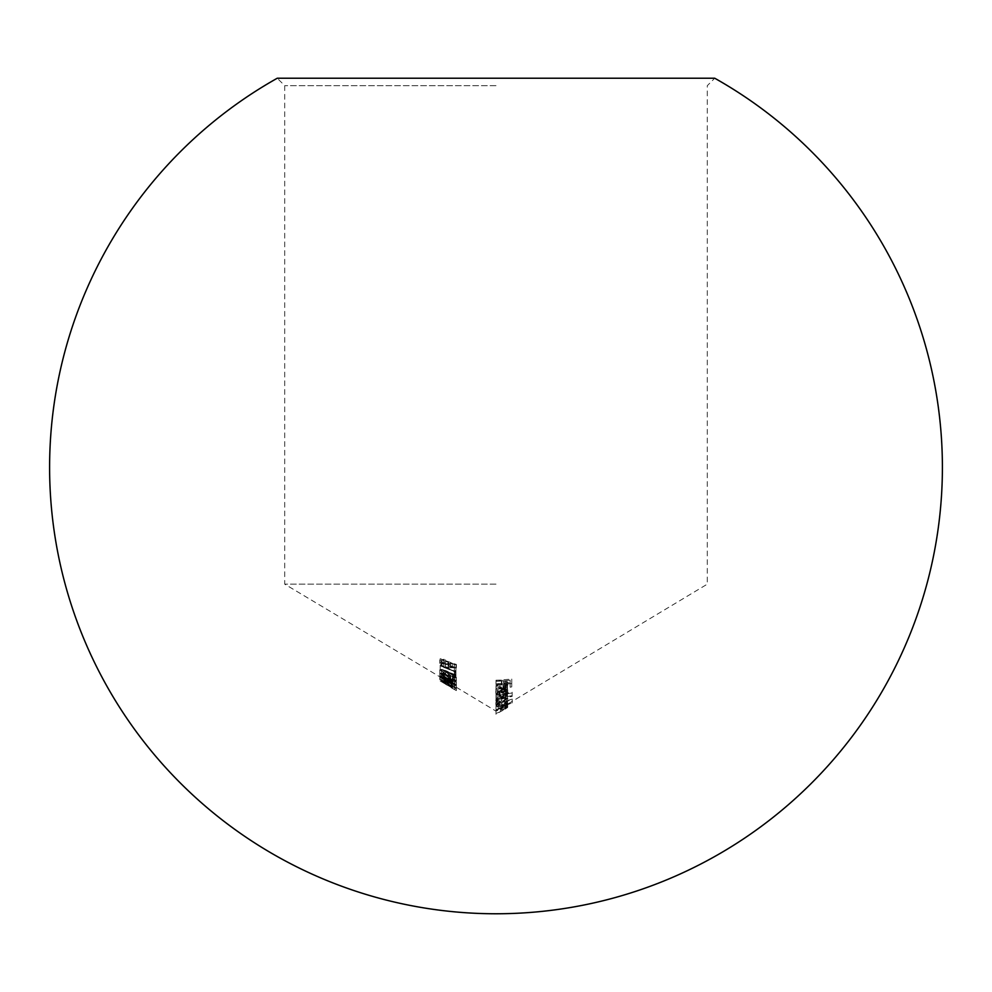 <?xml version="1.0" encoding="UTF-8"?>
<svg xmlns="http://www.w3.org/2000/svg" width="992" height="992" viewBox="0 0 992 992"><rect width="100%" height="100%" fill="white"/><g stroke="black" fill="none" stroke-linecap="round" stroke-linejoin="round"><path stroke-width="0.74" stroke-dasharray="4.96 3.72" d="M497.215 703.34L501.766 705.461L506.292 701.766L501.729 700.154L497.215 703.34L497.215 699.868L501.729 696.682L506.292 698.294L501.766 701.989L497.215 699.868M495.802 703.39L497.996 700.526L496 700.575L496 699.72L507.507 698.194L507.507 698.963L505.374 699.484L507.706 701.344L501.791 706.242L496 704.357L495.802 703.39L495.802 699.918L496 700.885L501.791 702.77L507.706 697.872L505.374 696.012L507.507 695.491L507.507 694.722L496 696.248L496 697.103L497.996 697.054L495.802 699.918M496 85.672L284.704 85.672L496 85.672M496 584.152L284.704 584.152L496 584.152M505.164 709.082L507.706 707.445L505.511 707.842L507.507 706.366L496 710.16L496 711.004L506.292 708.251L496 714.277L496 713.434L500.476 711.661L506.292 707.532L496 709.553L496 708.697L507.706 706.701L504.928 709.119L507.706 707.445L507.706 703.973L504.928 705.647L507.706 703.229L496 705.225L496 706.081L506.292 704.06L500.476 708.189L496 709.962L496 710.805L501.853 707.581L506.292 704.779L496 707.532L496 706.688L507.507 702.894L505.511 704.37L507.185 704.394L707.296 584.152L707.296 85.672L714.736 78.232L277.264 78.232L284.704 85.672L284.704 584.152L451.67 683.897L440.2 677.102L440.2 680.574L441.812 681.529L441.812 678.057M440.2 665.161L454.324 671.596L454.324 672.712L455.948 672.911L455.948 671.534L440.2 665.161L440.2 668.633L455.948 675.006L455.948 671.534M450.703 675.44L444.056 670.121L439.791 669.761L443.238 673.084L444.032 673.035L441.403 670.542L444.081 670.679L452.674 677.288L456.345 677.35L453.679 674.424L452.712 674.56L454.733 676.718L452.736 676.767L450.703 675.44L450.703 678.912L452.736 680.239L452.736 676.767M448.062 679.16C452.29 681.665 455.055 682.57 456.345 681.851L448.062 675.899C443.784 673.655 441.031 672.799 439.791 673.308L448.062 679.16L448.062 682.632L439.791 676.78C441.031 676.271 443.784 677.127 448.062 679.371L448.062 675.899M441.812 681.529L456.345 690.606L451.1 687.605L451.1 684.133L441.49 678.354M447.057 681.268L445.445 680.698L447.057 681.268L447.057 684.74L445.445 684.17L445.445 680.698M448.062 679.768L456.345 685.571L448.062 681.702L439.791 676.11L448.062 679.768L448.062 683.24L439.791 679.582L448.062 685.174L448.062 681.702M440.2 665.818L454.324 671.026L454.324 669.885L455.948 670.914L455.948 672.303L440.2 665.818L440.2 669.29L455.948 675.775L455.948 672.303M445.396 663.97L448.88 663.474L448.074 661.503L455.948 664.913L455.948 668.186L454.324 667.628L454.324 664.962L450.182 663.152L450.492 664.169L445.346 664.59L439.791 659.916L444.23 659.358L441.403 660.585L445.396 663.97L445.396 667.442L441.403 664.057L441.403 660.585M448.062 671.683L456.345 677.462C455.167 678.64 452.402 678.082 448.062 675.75L439.791 669.811C440.994 668.968 443.746 669.588 448.062 671.683L448.062 675.155C443.734 673.06 440.981 672.44 439.791 673.283L448.062 679.222L448.062 675.75L454.733 680.252L448.074 678.726L441.403 674.089L448.074 675.726L448.074 672.254L441.403 670.617L448.074 675.254L454.733 676.78L448.074 672.254M448.074 677.672L452.265 681.07L454.733 681.343L452.315 678.54L456.345 682.149L452.253 681.467L444.875 677.66L439.791 673.518L444.441 674.424L441.403 674.399L444.738 677.251L448.074 677.672L448.074 681.144L444.738 680.723L444.738 677.251M440.2 675.54L443.833 677.871L443.833 679.086L456.345 684.554L440.2 675.54L440.2 679.012L443.833 681.058L443.833 677.586M440.2 658.7L443.833 660.746L443.833 664.169L456.345 664.466L445.445 660.66L445.445 659.792L443.833 659.209L443.833 660.077L440.2 658.7L440.2 662.172L443.833 663.549L443.833 660.077M496 693.458L496 694.313L507.507 692.937L507.507 692.156L505.436 692.577L507.706 689.638L501.878 687.977L496 688.25L496 689.093L504.035 688.671L506.292 690.048L503.254 692.8L496 693.458L496 696.93L503.254 696.272L503.254 692.8M496 685.46L496 686.303L507.507 685.36L507.507 684.542L505.436 684.84L507.706 681.963L501.878 680.041L496 680.239L496 681.082L504.035 680.797L506.292 682.298L503.254 684.951L496 685.46L496 688.919L503.254 688.423L503.254 684.951M496 681.33L496 680.475L511.748 679.049L511.748 683.426L510.136 683.736L510.136 680.14L505.288 680.81L505.288 684.492L503.676 684.678L503.676 680.971L496 681.33L496 684.802L503.676 684.443L503.676 680.971M495.802 689.775L496 688.77L501.716 686.067L505.56 686.414L507.706 688.671L505.449 691.734L501.456 693.036L501.456 686.923L497.215 689.663L499.633 692.094L498.976 692.887L495.802 689.775L495.802 693.247L498.976 696.359L498.976 692.887M496 695.764L496 694.921L512.157 692.23L512.157 692.949L496 695.764L496 699.236L512.157 696.421L512.157 692.949M495.802 701.071L496 700.104L501.791 697.029L507.706 698.876L505.275 701.989L512.157 699.013L496 704.742L496 703.898L497.996 703.799L495.802 701.071L495.802 704.543L497.996 707.271L497.996 703.799M503.676 684.443L503.676 688.15L505.288 687.964L505.288 684.282L510.136 683.612L510.136 687.208L511.748 686.898L511.748 682.521L496 683.947L496 684.802M496 683.947L496 680.475M503.676 688.15L503.676 684.678M505.288 687.964L505.288 684.492M505.288 684.282L505.288 680.81M510.136 683.612L510.136 680.14M510.136 687.208L510.136 683.736M511.748 686.898L511.748 683.426M511.748 682.521L511.748 679.049M498.976 696.359L499.633 695.566L497.215 693.135L501.456 690.395L501.456 686.923M497.215 693.135L497.215 689.663M501.456 690.395L501.456 693.036M501.456 696.508L505.449 695.206L505.449 691.734M505.449 695.206L507.706 692.143L507.706 688.671M507.706 692.143L505.56 689.886L505.56 686.414M505.56 689.886L501.716 689.539L501.716 686.067M501.716 689.539L495.802 693.247M499.633 695.566L499.633 692.094M502.87 695.516L502.87 690.358L505.213 690.878L506.292 692.441L502.87 695.516L502.87 692.044L506.292 688.969L505.213 687.406L502.87 686.886L502.87 692.044M506.292 692.441L506.292 688.969M505.213 690.878L505.213 687.406M502.87 690.358L502.87 686.886M512.157 696.421L512.157 695.702L496 698.393L496 699.236M496 698.393L496 694.921M512.157 695.702L512.157 692.23M497.996 707.271L512.157 702.981L505.275 705.461L505.275 701.989M512.157 702.485L512.157 699.013M505.275 705.461L507.706 702.348L507.706 698.876M507.706 702.348L501.791 700.501L501.791 697.029M501.791 700.501L495.802 704.543M496 707.37L496 703.898M496 708.214L496 704.742M512.157 702.981L512.157 699.509M506.292 702.82L501.729 706.589L497.215 704.543L501.766 701.319L506.292 702.82L506.292 699.348L501.766 697.847L497.215 701.071L501.729 703.117L506.292 699.348M501.766 701.319L501.766 697.847M497.215 704.543L497.215 701.071M501.729 706.589L501.729 703.117M496 711.004L496 707.532M496 710.16L496 706.688M506.292 708.251L506.292 704.779M496 714.277L496 710.805M496 713.434L496 709.962M506.292 707.532L506.292 704.06M496 709.553L496 706.081M496 708.697L496 705.225M507.706 706.701L507.706 703.229M504.928 709.119L504.928 705.647M507.123 707.408L507.123 703.936M505.511 707.842L505.511 704.37M507.507 706.8L507.507 703.328M507.507 706.366L507.507 702.894M505.374 699.484L505.374 696.012M507.507 698.963L507.507 695.491M507.706 701.344L507.706 697.872M501.791 706.242L501.791 702.77M497.996 700.526L497.996 697.054M496 700.575L496 697.103M496 699.72L496 696.248M507.507 698.194L507.507 694.722M506.292 701.766L506.292 698.294M501.766 705.461L501.766 701.989M501.729 700.154L501.729 696.682M503.254 696.272L506.292 693.52L504.035 692.143L496 692.565L496 691.722L501.878 691.449L507.706 693.11L505.436 696.049L507.507 695.628L507.507 696.409L496 697.785L496 696.93M496 697.785L496 694.313M506.292 693.52L506.292 690.048M504.035 692.143L504.035 688.671M496 692.565L496 689.093M496 691.722L496 688.25M507.706 693.11L507.706 689.638M505.436 696.049L505.436 692.577M507.507 695.628L507.507 692.156M507.507 696.409L507.507 692.937M503.254 688.423L506.292 685.77L504.035 684.269L496 684.554L496 683.711L501.878 683.513L507.706 685.435L505.436 688.312L507.507 688.014L507.507 688.832L496 689.775L496 688.919M496 689.775L496 686.303M506.292 685.77L506.292 682.298M504.035 684.269L504.035 680.797M496 684.554L496 681.082M496 683.711L496 680.239M507.706 685.435L507.706 681.963M505.436 688.312L505.436 684.84M507.507 688.014L507.507 684.542M507.507 688.832L507.507 685.36M441.403 664.057L444.23 662.83L439.791 663.388L445.346 668.062L450.492 667.641L450.182 666.624L454.324 668.434L454.324 671.1L455.948 671.658L455.948 668.385L448.074 664.975L448.074 661.503M455.948 668.385L455.948 664.913M448.074 664.975L448.88 666.946L448.88 663.474M448.88 666.946L445.396 667.442M444.23 663.499L444.23 660.027M444.23 662.83L444.23 659.358M439.791 663.388L439.791 659.916M445.346 668.062L445.346 664.59M450.492 667.641L450.492 664.169M450.182 666.624L450.182 663.152M454.324 668.434L454.324 664.962M454.324 671.1L454.324 667.628M455.948 671.658L455.948 668.186M455.948 675.775L455.948 674.386L454.324 673.357L454.324 674.498L454.324 671.026M454.324 673.357L454.324 669.885M454.324 674.498L440.2 668.72L440.2 665.248M455.948 674.386L455.948 670.914M452.736 680.239L454.733 680.19L452.712 678.032L453.679 677.896L456.345 680.822L452.674 680.76L444.081 674.151L441.403 674.014L444.032 676.507L443.238 676.556L439.791 673.233L439.791 669.811L439.791 673.233L444.056 673.593L444.056 670.121M448.062 679.222C452.377 681.541 455.142 682.112 456.345 680.934L456.345 677.462M456.345 680.934L448.062 675.155M441.403 674.089L441.403 670.617M444.106 676.594L444.106 673.122M448.074 678.726L448.074 675.254M454.733 680.252L454.733 676.78M444.738 680.723L441.403 677.871L444.441 677.896L439.791 676.99L444.875 681.132L452.253 684.939L456.345 685.621L452.315 682.012L454.733 684.815L452.265 684.542L452.265 681.07M454.733 684.815L454.733 681.343M452.265 684.542L449.686 681.975L449.686 678.503M449.686 681.975L448.074 681.144M441.403 677.871L441.403 674.399M442.258 677.586L442.258 674.114M444.441 678.342L444.441 674.87M444.441 677.896L444.441 674.424M439.791 676.99L439.791 673.518M444.875 681.132L444.875 677.66M447.677 682.434L447.677 678.962M449.016 682.707L449.016 679.235M452.253 684.939L452.253 681.467M448.062 685.174L456.345 689.043L456.345 682.149M452.315 682.012L452.315 678.54M452.315 682.496L452.315 679.024M439.791 679.582L439.791 676.11M456.345 689.043L448.062 683.24M441.403 680.524L448.074 683.562L454.733 688.138L441.403 680.524L441.403 677.052L454.733 684.666L448.074 680.09L441.403 677.052M444.106 682.595L444.106 679.123M448.074 684.988L448.074 681.516M454.733 688.138L454.733 684.666M445.445 683.786L445.445 680.314M445.445 684.17L447.057 685.137L447.057 681.665M453.58 689.093L451.1 687.605L454.733 689.638L451.534 687.456L451.534 683.984M454.733 689.638L454.733 686.166M451.534 687.456L446.71 684.827L446.71 681.355M446.71 684.827L440.2 681.045L440.2 677.573M440.2 681.045L441.49 681.826M441.812 682L441.812 678.528M451.67 687.369L451.67 683.897M456.345 690.606L456.345 687.134M451.1 687.592L451.1 684.133M443.833 681.058L456.345 687.952L443.833 682.558L443.833 677.871M443.833 682.558L443.833 679.086M443.833 681.343L440.2 679.284L440.2 675.812M443.833 680.648L443.833 677.176M445.445 681.554L445.445 678.082M445.445 681.963L445.445 678.491M456.345 687.952L456.345 684.48M456.345 688.026L456.345 684.554M445.445 682.26L445.445 683.116L452.29 686.092L445.445 682.26L445.445 678.788L452.29 682.62L445.445 679.644L445.445 678.788M452.29 686.092L452.29 682.62M445.445 683.116L445.445 679.644M439.791 676.78L439.791 673.308M448.062 679.371L456.345 685.323L456.345 681.851M456.345 685.323C455.055 686.042 452.29 685.137 448.062 682.632M441.403 677.623L448.074 682.26L454.733 684.505L448.074 679.855L441.403 677.623L441.403 674.151L444.106 674.572L454.733 681.033L448.074 678.788L441.403 674.151M444.106 678.044L444.106 674.572M448.074 679.855L448.074 676.383M454.733 684.505L454.733 681.033M444.056 673.593L449.14 677.362L449.14 673.89M449.14 677.362L450.703 678.912M454.733 680.19L454.733 676.718M452.712 678.032L452.712 674.56M453.679 677.896L453.679 674.424M456.345 680.822L456.345 677.35M452.674 680.76L452.674 677.288M450.269 679.309L450.269 675.837M445.619 675.081L445.619 671.609M444.081 674.151L444.081 670.679M441.403 674.014L441.403 670.542M444.032 676.507L444.032 673.035M443.238 676.556L443.238 673.084M455.948 675.006L455.948 676.383L454.324 676.184L454.324 671.596M454.324 676.184L454.324 672.712M454.324 675.068L440.2 669.203L440.2 665.731M455.948 676.383L455.948 672.911M443.833 663.549L443.833 662.681L445.445 663.264L445.445 664.132L456.345 667.79L443.833 667.641L443.833 660.746M443.833 667.641L443.833 664.169M443.833 664.218L440.2 662.83L440.2 659.358M440.2 662.83L440.2 662.172M443.833 662.681L443.833 659.209M445.445 663.264L445.445 659.792M445.445 664.132L445.445 660.66M456.345 667.79L456.345 664.318M456.345 667.938L456.345 664.466M445.445 664.814L445.445 667.008L452.29 667.207L445.445 664.814L445.445 661.342L452.29 663.735L445.445 663.549L445.445 661.342M452.29 667.207L452.29 663.735M445.445 667.008L445.445 663.549M500.848 709.974L500.848 706.502M501.853 711.053L501.853 707.581M500.476 711.661L500.476 708.189M502.237 708.3L502.237 704.828M502.237 707.606L502.237 704.134M500.166 696.756L500.166 693.284M501.419 692.329L501.419 688.857M501.878 691.449L501.878 687.977M500.166 688.808L500.166 685.336M501.419 684.381L501.419 680.909M501.878 683.513L501.878 680.041M448.074 683.562L448.074 680.09M446.016 684.331L446.016 680.859M448.074 682.26L448.074 678.788M448.136 677.338L448.136 673.866M505.164 705.61L496 711.115L453.592 685.633"/><path stroke-width="1.49" d="M496 78.232L714.736 78.232A446.4 446.4 0 0 1 496 913.768A446.4 446.4 0 0 1 277.264 78.232L496 78.232"/></g></svg>
